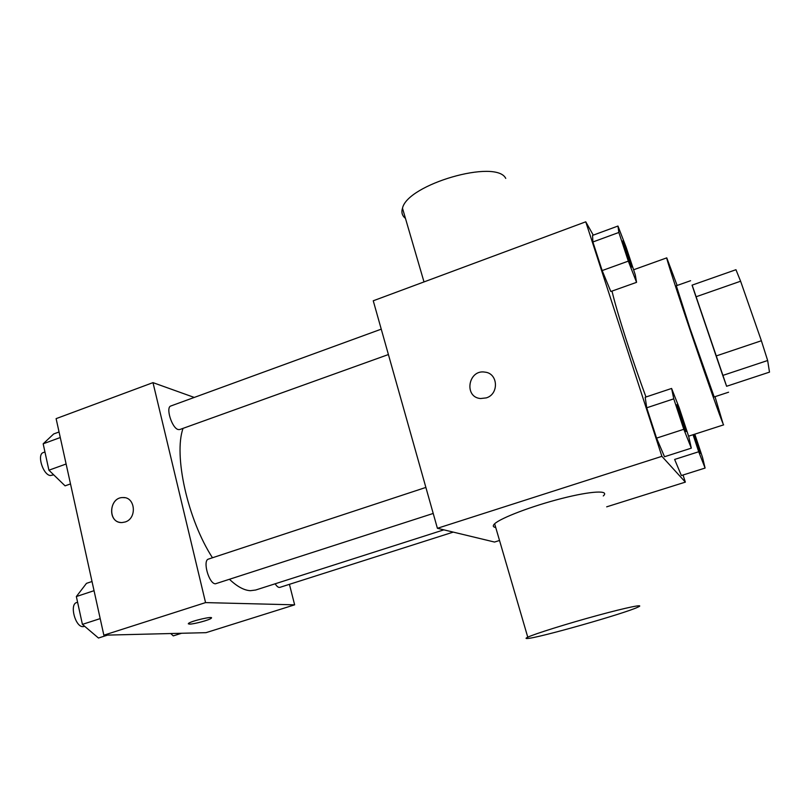 <?xml version="1.0" encoding="UTF-8"?>
<svg xmlns="http://www.w3.org/2000/svg" width="810" height="810" viewBox="0 0 810 810"><rect width="100%" height="100%" fill="white"/><g stroke="black" fill="none" stroke-linecap="round" stroke-linejoin="round"><path stroke-width="1.21" d="M740.603 281.222L735.956 269.71L692.054 285.15L695.982 296.804L740.603 281.222L761.38 340.747L767.647 360.511L769.5 372.124L726.611 386.279L722.763 375.435L767.647 360.511M695.982 296.804L716.101 355.985L761.38 340.747M722.763 375.435L716.101 355.985M692.145 285.12L726.621 386.269M728.575 392.212L714.187 396.94L690.181 328.9L676.309 285.748L690.596 280.716M715.007 396.677L723.128 423.913C720.616 418.365 706.452 378.28 691.72 334.884C676.978 291.458 666.012 257.479 666.762 257.863L677.13 285.464M645.995 396.991C632.387 360.501 616.785 311.749 612.006 291.084M617.959 226.041L592.566 235.396L592.879 241.987L602.164 270.57L610.811 291.509L636.559 282.346L635.293 274.914L626.16 247.273L617.959 226.041L618.85 232.46L628.317 261.134L636.559 282.346M593.264 235.133L585.762 221.808L661.891 456.334L685.361 482.122L683.033 475.014M671.601 388.456L645.185 397.254L646.724 407.794L656.576 438.129L664.514 456.739L691.315 448.153L688.783 436.782L679.104 407.511L671.601 388.456L673.768 398.844L683.812 429.29L691.315 448.153M693.066 434.727L698.706 451.757L674.639 459.442L681.372 475.541L705.095 468.058L702.584 457.599L694.808 434.17M585.762 221.808L373.248 300.783L437.4 528.292L661.891 456.334M486.283 397.892L480.573 398.54C463.533 397.254 468.291 369.076 485.008 372.134C498.14 373.339 499.213 394.136 486.283 397.892M437.4 528.292L494.535 542.052L499.527 540.483M606.68 506.837L685.361 482.122M495.74 527.512L494.9 527.33C492.844 526.733 492.763 525.548 494.647 523.776C500.651 517.995 532.089 506.007 561.705 498.484C591.401 490.88 610.072 490.02 603.278 495.943M527.351 638.503C525.477 638.644 525.619 638.199 527.766 637.187C534.64 633.886 567.314 623.649 597.375 615.468C627.537 607.247 645.712 603.602 637.986 607.105C625.32 613.332 537.668 638.199 527.351 638.503M505.744 178.392C496.216 158.628 407.339 184.356 402.489 208.231C401.163 212.392 402.155 215.784 405.456 218.396M480.583 398.54C463.533 397.254 468.301 369.087 485.008 372.134L485.109 372.144M443.86 529.841L255.666 590.024L250.411 590.692C244.134 590.369 237.188 586.602 229.554 579.393M212.473 557.766C187.677 519.635 173.461 455.21 183.04 428.368M275.147 583.797C276.899 586.521 278.468 587.706 279.865 587.371L453.256 532.109M388.415 354.547L179.759 429.543L178.22 429.543C171.943 428.267 165.402 407.227 170.88 405.972L381.247 329.154M433.218 513.449L215.46 583.787C208.97 584.091 202.308 560.338 208.504 559.072L425.878 487.428M194.268 397.437L152.989 382.634L205.558 602.599L294.637 604.837L289.423 584.324M205.558 602.599L103.852 635.192L56.113 418.638L152.989 382.634M125.155 521.984L122.118 522.551C107.608 523.554 108.601 497.107 123.019 497.563C135.361 496.763 137.315 518.471 125.155 521.984M103.852 635.192L206.023 632.661L294.637 604.837M211.461 617.858L211.278 618.202C209.841 619.893 194.056 624.186 189.591 624.105L188.477 623.457C190.603 621.057 214.579 615.559 211.278 618.212C209.851 619.903 194.066 624.196 189.591 624.115L188.295 623.801M120.649 522.48C107.173 521.498 109.532 497.046 123.019 497.563L124.811 497.704M170.728 633.542L173.279 635.88L181.572 633.268M92.016 581.509L86.478 583.352L76.353 596.545L82.407 624.378L98.476 638.027L107.588 635.101M76.353 596.545L94.041 590.692M82.407 624.378L100.197 618.607M84.675 626.312L83.126 626.646C75.37 627.406 69.204 604.23 76.697 602.519L77.588 602.215M59.049 431.973L53.693 433.947L43.173 443.809L48.914 470.205L65.084 485.848L70.5 483.924M43.173 443.809L60.274 437.532M48.914 470.205L66.116 463.998M53.713 474.852L50.301 475.531C42.91 474.761 36.683 454.248 43.315 452.557L44.945 451.96M698.706 451.757L705.095 468.058M694.383 434.302L700.306 453.377L693.552 434.575M674.639 459.442L681.372 475.541M700.407 453.337L693.664 434.535M686.08 431.568L685.807 431.477C684.531 429.908 675.915 404.149 676.856 404.706L676.978 404.666C677.504 403.836 687.001 431.912 686.08 431.568L685.928 431.436C684.653 429.867 676.046 404.109 676.978 404.666M645.185 397.254L646.724 407.794L673.768 398.844M646.724 407.794L656.576 438.129L683.812 429.29M656.576 438.129L664.514 456.739M631.82 267.057L631.365 266.611C629.603 263.371 621.867 240.448 622.708 240.975L622.819 240.934C623.315 240.124 632.701 267.401 631.82 267.057L631.486 266.571C629.724 263.331 621.989 240.408 622.819 240.934M592.566 235.396L592.879 241.987L618.85 232.46M592.879 241.987L602.164 270.57L628.317 261.134M602.164 270.57L610.811 291.509M688.581 436.175L723.654 424.855M633.592 269.77L666.762 257.863M494.647 523.776L527.766 637.187M424.005 281.921L402.489 208.231"/></g></svg>

